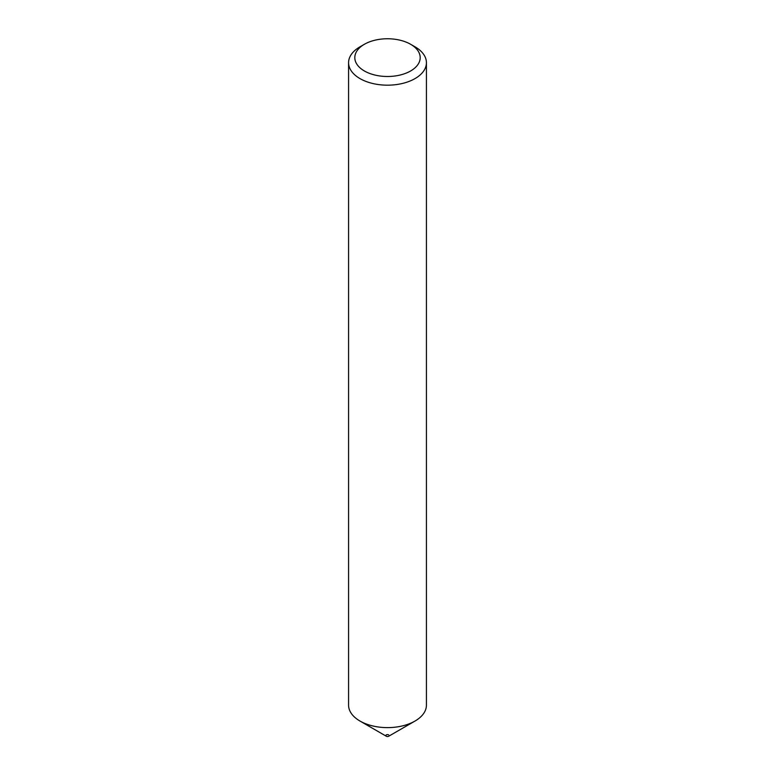 <?xml version="1.0" encoding="UTF-8"?>
<svg xmlns="http://www.w3.org/2000/svg" width="775" height="775" viewBox="0 0 775 775"><rect width="100%" height="100%" fill="white"/><g stroke="black" fill="none" stroke-linecap="round" stroke-linejoin="round"><path stroke-width="1.16" d="M426.424 62.707L426.424 705.153A38.924 22.475 180 0 1 415.022 721.041L388.672 736.25A1.657 0.959 180 0 1 386.328 736.25L359.978 721.041A38.924 22.475 180 0 1 348.576 705.153L348.576 62.707A38.924 22.475 180 0 1 359.978 46.82L364.386 44.282A32.695 18.871 0 0 0 364.386 70.971A32.695 18.871 0 0 0 410.614 70.971A32.695 18.871 0 0 0 410.614 44.282L415.022 46.82A38.924 22.475 180 0 1 426.424 62.707A38.924 22.475 180 0 1 402.39 83.468A38.924 22.475 180 0 1 359.978 78.595A38.924 22.475 180 0 1 348.576 62.707M415.022 721.041A38.924 22.475 180 0 1 359.978 721.041L386.328 736.25A1.657 0.959 180 0 1 386.328 734.894A1.657 0.959 180 0 1 388.672 734.894M415.022 46.82L410.614 44.282A32.695 18.871 0 0 0 364.386 44.282"/></g></svg>
